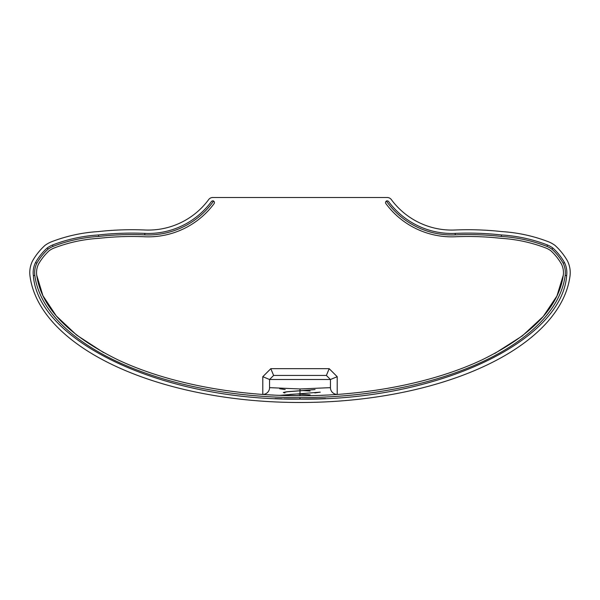 <?xml version="1.0" encoding="UTF-8"?>
<svg xmlns="http://www.w3.org/2000/svg" width="600" height="600" viewBox="0 0 600 600"><rect width="100%" height="100%" fill="white"/><g stroke="black" fill="none" stroke-linecap="round" stroke-linejoin="round"><path stroke-width="0.9" d="M387.24 197.505A5.07 5.07 0 0 1 391.32 199.567A75.06 75.06 0 0 0 455.033 230.002A305.13 305.13 0 0 1 501.765 231.593A156.382 156.382 0 0 1 548.805 241.897A31.553 31.553 0 0 1 554.918 245.317A62.707 62.707 0 0 1 567.465 260.933A26.227 26.227 0 0 1 570 276.045A270.577 135.285 180 0 1 300 402.495A270.577 135.285 0 0 1 30 276.045A26.227 26.227 0 0 1 32.535 260.933A62.707 62.707 0 0 1 45.082 245.317A31.553 31.553 0 0 1 51.195 241.897A156.382 156.382 0 0 1 98.235 231.593A305.13 305.13 0 0 1 144.968 230.002A75.06 75.06 0 0 0 208.68 199.567A5.07 5.07 0 0 1 212.76 197.505L387.24 197.505M494.775 353.468L522.39 335.843L543.285 316.425L556.95 295.965L563.295 275.168C558.817 307.26 531.757 335.483 482.107 359.82C433.868 382.612 367.095 395.873 300 395.73C232.905 395.873 166.132 382.612 117.892 359.82C68.242 335.483 41.182 307.26 36.705 275.168L42.915 295.695L56.265 315.907L76.665 335.115L103.627 352.605M317.715 398.82L300 399.112C162.458 400.957 38.032 341.25 33.352 275.603A22.845 22.845 0 0 1 35.52 262.522A59.325 59.325 0 0 1 47.205 247.958A28.17 28.17 0 0 1 52.463 245.032A153 153 0 0 1 98.528 234.96A301.748 301.748 0 0 1 144.817 233.377A78.442 78.442 0 0 0 211.403 201.57A1.688 1.688 0 0 1 213.577 201.097A79.935 79.935 0 0 1 144.757 234.87A300.255 300.255 0 0 0 98.655 236.445A151.515 151.515 0 0 0 53.025 246.413A26.685 26.685 0 0 0 48.135 249.12A57.832 57.832 0 0 0 36.84 263.22A21.36 21.36 0 0 0 34.83 275.407C36.39 287.587 41.46 299.49 50.047 311.115C57.15 320.745 66.427 329.85 77.873 338.423C96.413 352.305 119.46 364.043 147.007 373.642C170.13 381.697 195.255 387.78 222.382 391.89C247.545 395.7 273.42 397.612 300 397.627C326.438 397.612 352.17 395.722 377.197 391.95C404.228 387.877 429.255 381.862 452.265 373.897C480.053 364.275 503.25 352.515 521.85 338.625C533.34 330.045 542.678 320.918 549.862 311.25C558.472 299.655 563.572 287.707 565.17 275.407A21.36 21.36 0 0 0 563.16 263.22A57.832 57.832 0 0 0 551.933 249.18A26.685 26.685 0 0 0 546.975 246.413A151.515 151.515 0 0 0 501.345 236.445A300.255 300.255 0 0 0 455.243 234.87A79.935 79.935 0 0 1 386.423 201.097A1.688 1.688 0 0 1 388.597 201.57A78.442 78.442 0 0 0 455.183 233.377A301.748 301.748 0 0 1 501.472 234.96A153 153 0 0 1 547.537 245.032A28.17 28.17 0 0 1 552.795 247.958A59.325 59.325 0 0 1 564.48 262.522A22.845 22.845 0 0 1 566.648 275.603C561.967 341.25 437.543 400.957 300 399.112L313.597 398.94M262.793 394.41L262.793 376.695L270.817 368.678L273.615 375.442L326.385 375.442L330.442 379.5L269.558 379.5L269.558 387.645L300 388.965L330.442 387.645L330.442 379.5L337.207 376.695L337.207 394.41M565.17 275.407L566.648 275.603A22.845 22.845 0 0 0 564.48 262.522A59.325 59.325 0 0 0 552.795 247.958A28.17 28.17 0 0 0 547.537 245.032A153 153 0 0 0 501.472 234.96A301.748 301.748 0 0 0 455.183 233.377A78.442 78.442 0 0 1 388.597 201.57C387.442 200.76 386.715 200.603 386.423 201.097A1.688 1.688 0 0 0 385.875 203.58A81.825 81.825 0 0 0 455.325 236.76A298.365 298.365 0 0 1 501.18 238.335A149.618 149.618 0 0 1 546.263 248.167A24.787 24.787 0 0 1 550.68 250.605A55.943 55.943 0 0 1 561.487 264.105A19.462 19.462 0 0 1 563.295 275.168M36.705 275.168A19.462 19.462 0 0 1 38.513 264.105A55.943 55.943 0 0 1 49.32 250.605A24.787 24.787 0 0 1 53.738 248.167A149.618 149.618 0 0 1 98.82 238.335A298.365 298.365 0 0 1 144.675 236.76A81.825 81.825 0 0 0 214.125 203.58A1.688 1.688 0 0 0 213.577 201.097C213.285 200.603 212.558 200.76 211.403 201.57M307.388 395.685L285.945 395.55M285.308 395.528L279.345 395.332M273.428 395.07L268.71 394.815M326.4 395.077L321 395.317M314.123 395.543L310.913 395.618M318.105 398.805L320.903 398.707M323.543 398.595L325.522 398.505M302.595 399.112L317.347 398.835M321.082 398.7L323.468 398.603M323.632 398.595L321.42 398.685M286.087 398.933L300 399.112L284.093 398.88L300 399.112L300 397.627M279.007 398.7L281.97 398.812M276.353 398.595L275.07 398.535M276.697 398.61L278.49 398.685M275.1 398.535L276.248 398.588M278.955 398.7L281.76 398.805M286.05 398.933L300 399.112M34.83 275.407L33.352 275.603A22.845 22.845 0 0 1 35.52 262.522A59.325 59.325 0 0 1 47.205 247.958A28.17 28.17 0 0 1 52.463 245.032A153 153 0 0 1 98.528 234.96A301.748 301.748 0 0 1 144.817 233.377L144.757 234.87M286.035 391.86L283.358 392.49L287.925 391.673L315.067 389.565M302.895 390.6L310.125 391.02L302.895 390.6L286.605 391.8M283.455 392.603L284.933 392.947M289.875 394.403L297.105 393.982L310.125 394.875M279.705 388.755L285.188 389.565L279.705 388.755M279.983 395.347L320.295 392.138L314.812 392.947M501.472 234.96L501.345 236.445M547.537 245.032L546.975 246.413M552.795 247.958L551.933 249.18M564.48 262.522L563.16 263.22M98.655 236.445L98.528 234.96M35.52 262.522L36.84 263.22M53.025 246.413L52.463 245.032M47.205 247.958L48.135 249.12M273.615 375.442L269.558 379.5L262.793 376.695M269.558 387.645A6.765 6.765 0 0 1 262.312 394.395A6.765 6.765 0 0 0 269.558 387.645M270.817 368.678L329.183 368.678L326.385 375.442M330.442 387.645A6.765 6.765 0 0 0 337.688 394.395M329.183 368.678L337.207 376.695M455.183 233.377L455.243 234.87M300 388.965L300 395.73"/></g></svg>

